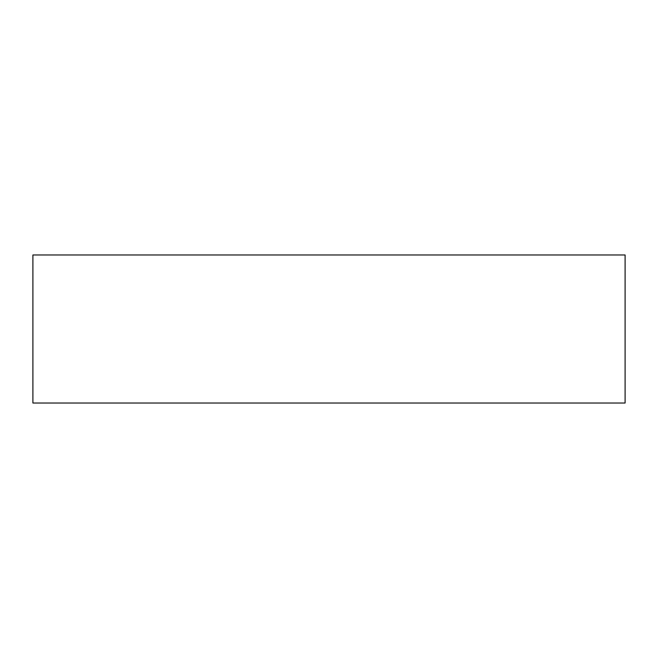 <?xml version="1.0" encoding="UTF-8"?>
<svg xmlns="http://www.w3.org/2000/svg" width="658" height="658" viewBox="0 0 658 658"><rect width="100%" height="100%" fill="white"/><g stroke="black" fill="none" stroke-linecap="round" stroke-linejoin="round"><path stroke-width="0.99" d="M625.1 403.025L625.1 254.975L32.9 254.975L32.9 403.025L625.1 403.025"/></g></svg>
